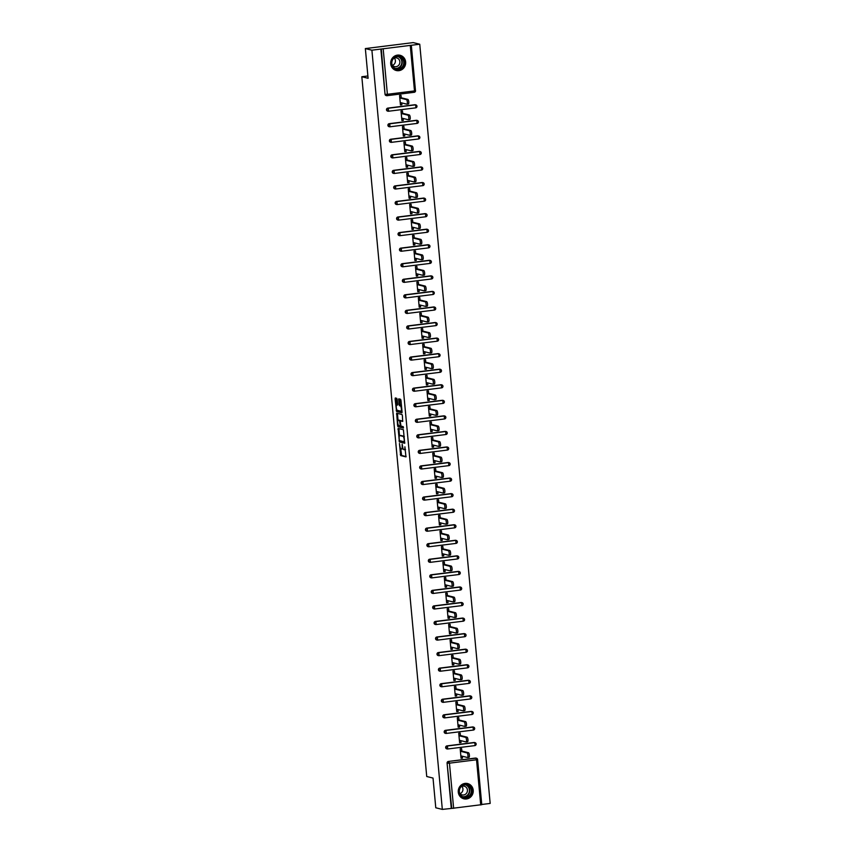<?xml version="1.0" encoding="UTF-8"?>
<svg xmlns="http://www.w3.org/2000/svg" width="852" height="852" viewBox="0 0 852 852"><rect width="100%" height="100%" fill="white"/><g stroke="black" fill="none" stroke-linecap="round" stroke-linejoin="round"><path stroke-width="1.28" d="M399.45 443.487L400.653 455.575L405.967 456.885L404.892 446.821A3.163 0.905 -97.1 0 1 404.338 449.728A3.163 0.905 -97.1 0 1 404.242 449.718L403.795 449.611A3.163 0.905 -97.1 0 1 402.57 446.246L402.155 444.158L402.155 446.139A3.163 0.905 -97.1 0 1 401.611 449.047A3.163 0.905 -97.1 0 1 401.505 449.047L401.068 448.929A3.163 0.905 -97.1 0 1 399.844 445.575L399.45 443.487M390.717 63.825A7.86 7.476 103.9 0 0 396.297 70.514A7.86 7.476 103.9 0 0 405.648 61.962A7.86 7.476 103.9 0 0 400.067 55.273A7.86 7.476 103.9 0 0 390.717 63.825M458.28 792.115A7.86 7.476 103.9 0 0 463.861 798.814A7.86 7.476 103.9 0 0 473.211 790.251A7.86 7.476 103.9 0 0 467.631 783.563A7.86 7.476 103.9 0 0 458.28 792.115M397.17 399.396L396.787 398.342L395.307 397.969L395.104 398.885L396.563 411.484L401.878 412.794L402.048 411.878L400.972 400.333L400.589 399.279L398.768 398.832L399.055 404.689L400.333 405.957A2.641 0.756 -97.1 0 1 401.345 408.63A2.641 0.756 -97.1 0 1 400.898 411.197A2.641 0.756 -97.1 0 1 400.813 411.197L397.341 410.334A2.641 0.756 -97.1 0 1 396.318 407.661A2.641 0.756 -97.1 0 1 396.766 405.094A2.641 0.756 -97.1 0 1 396.851 405.094L397.639 404.338L397.17 399.396M442.326 809.4L435.777 807.781L433.018 778.068L426.735 776.513L361.823 76.733L368.107 78.288L365.348 48.575L371.898 50.193L442.326 809.4L451.752 808.399L447.087 763.115L451.272 808.282M398.129 428.418L399.386 441.922L404.7 443.232L403.411 429.717L398.129 428.418M397.586 425.649L396.691 413.188L402.006 414.498L402.389 415.552L402.676 421.399L400.472 420.867L400.302 421.772L400.983 426.106L403.22 426.66L403.369 428.034L397.969 426.703L397.586 425.649L398.534 425.393M401.239 97.767L401.015 95.328L399.577 95.509L399.758 97.416L407.884 99.418A2.311 0.66 82.9 0 1 408.768 101.75A2.311 0.66 82.9 0 1 408.374 104.008A2.311 0.66 82.9 0 1 408.3 103.997L407.011 104.168M399.801 97.948L406.447 99.599A2.311 0.66 -97.1 0 1 407.331 101.931A2.311 0.66 -97.1 0 1 406.947 104.189A2.311 0.66 -97.1 0 1 406.873 104.178L400.227 102.538L400.429 104.445L401.888 104.807L401.718 102.911M402.687 113.327L402.453 110.888L401.015 111.069L401.196 112.965M401.697 118.098L401.867 119.994L403.337 120.356L403.156 118.46M404.125 128.886L403.901 126.437L402.463 126.618L402.645 128.524M403.134 133.657L403.315 135.553L404.775 135.915L404.604 134.02M405.573 144.435L405.339 141.996L403.901 142.177L404.082 144.073M404.583 149.206L404.753 151.102L406.223 151.464L406.042 149.569M405.371 157.726L405.531 159.633L413.646 161.635A2.311 0.66 82.9 0 1 414.541 163.967A2.311 0.66 82.9 0 1 414.147 166.225A2.311 0.66 82.9 0 1 414.072 166.225L412.783 166.385M406.021 164.766L406.202 166.662L407.661 167.024L407.49 165.128M406.809 173.286L406.968 175.182L415.094 177.195A2.311 0.66 82.9 0 1 415.978 179.527A2.311 0.66 82.9 0 1 415.595 181.785A2.311 0.66 82.9 0 1 415.52 181.774L414.232 181.934M407.022 175.725L413.657 177.365A2.311 0.66 -97.1 0 1 414.551 179.708A2.311 0.66 -97.1 0 1 414.157 181.966A2.311 0.66 -97.1 0 1 414.083 181.955L407.448 180.315L407.639 182.211L409.109 182.573L408.928 180.677M408.257 188.835L408.417 190.741L416.532 192.744A2.311 0.66 82.9 0 1 417.427 195.087A2.311 0.66 82.9 0 1 417.033 197.334A2.311 0.66 82.9 0 1 416.958 197.334L415.669 197.494M408.459 191.285L415.105 192.925A2.311 0.66 -97.1 0 1 415.989 195.257A2.311 0.66 -97.1 0 1 415.606 197.515A2.311 0.66 -97.1 0 1 415.531 197.515L408.885 195.864L409.088 197.77L410.547 198.133L410.376 196.237M409.695 204.395L409.855 206.301L417.981 208.303A2.311 0.66 82.9 0 1 418.864 210.636A2.311 0.66 82.9 0 1 418.481 212.893A2.311 0.66 82.9 0 1 418.407 212.883L417.118 213.053M409.908 206.834L416.543 208.484A2.311 0.66 -97.1 0 1 417.437 210.817A2.311 0.66 -97.1 0 1 417.043 213.075A2.311 0.66 -97.1 0 1 416.969 213.064L410.334 211.424L410.526 213.32L411.995 213.692L411.814 211.786M412.783 222.212L412.56 219.773L411.122 219.944L411.303 221.85L419.418 223.852A2.311 0.66 82.9 0 1 420.313 226.195A2.311 0.66 82.9 0 1 419.919 228.442A2.311 0.66 82.9 0 1 419.844 228.442L418.556 228.602M411.346 222.393L417.991 224.033A2.311 0.66 -97.1 0 1 418.875 226.376A2.311 0.66 -97.1 0 1 418.492 228.624A2.311 0.66 -97.1 0 1 418.417 228.624L411.772 226.983L411.974 228.879L413.433 229.241L413.263 227.346M414.221 237.772L413.997 235.322L412.56 235.503L412.741 237.41L420.867 239.412A2.311 0.66 82.9 0 1 421.751 241.744A2.311 0.66 82.9 0 1 421.367 244.002A2.311 0.66 82.9 0 1 421.293 244.002L420.004 244.162M412.794 237.942L419.429 239.593A2.311 0.66 -97.1 0 1 420.324 241.925A2.311 0.66 -97.1 0 1 419.93 244.183A2.311 0.66 -97.1 0 1 419.855 244.173L413.22 242.532L413.412 244.439L414.881 244.801L414.7 242.905M415.669 253.321L415.446 250.882L414.008 251.063L414.178 252.959L422.304 254.961A2.311 0.66 82.9 0 1 423.199 257.304A2.311 0.66 82.9 0 1 422.805 259.562A2.311 0.66 82.9 0 1 422.73 259.551L421.442 259.711M414.232 253.502L420.877 255.142A2.311 0.66 -97.1 0 1 421.761 257.485A2.311 0.66 -97.1 0 1 421.378 259.732A2.311 0.66 -97.1 0 1 421.303 259.732L414.658 258.092L414.86 259.988L416.319 260.35L416.149 258.454M417.107 268.881L416.884 266.431L415.446 266.612L415.627 268.518M416.127 273.652L416.298 275.547L417.768 275.91L417.587 274.014M418.556 284.43L418.332 281.991L416.894 282.172L417.065 284.067M417.565 289.201L417.746 291.096L419.205 291.459L419.035 289.563M419.993 299.989L419.77 297.54L418.332 297.721L418.513 299.627M419.014 304.76L419.184 306.656L420.654 307.018L420.473 305.123M419.802 313.28L419.951 315.187M420.451 320.309L420.632 322.205L422.091 322.567L421.921 320.671M421.239 328.829L421.399 330.736L429.525 332.738A2.311 0.66 82.9 0 1 430.409 335.081A2.311 0.66 82.9 0 1 430.026 337.328A2.311 0.66 82.9 0 1 429.951 337.328L428.662 337.488M421.452 331.279L428.087 332.919A2.311 0.66 -97.1 0 1 428.971 335.262A2.311 0.66 -97.1 0 1 428.588 337.509A2.311 0.66 -97.1 0 1 428.513 337.509L421.878 335.858L422.07 337.765L423.54 338.127L423.359 336.231M422.688 344.389L422.837 346.295L430.963 348.298A2.311 0.66 82.9 0 1 431.857 350.63A2.311 0.66 82.9 0 1 431.463 352.888A2.311 0.66 82.9 0 1 431.389 352.877L430.1 353.047M423.337 351.429L423.519 353.324L424.978 353.687L424.807 351.791M424.126 359.938L424.285 361.844L432.411 363.847A2.311 0.66 82.9 0 1 433.295 366.19A2.311 0.66 82.9 0 1 432.912 368.437A2.311 0.66 82.9 0 1 432.837 368.437L431.549 368.596M424.339 362.388L430.974 364.028A2.311 0.66 -97.1 0 1 431.857 366.371A2.311 0.66 -97.1 0 1 431.474 368.618A2.311 0.66 -97.1 0 1 431.4 368.618L424.765 366.978L424.956 368.873L426.426 369.235L426.245 367.34M427.214 377.766L426.99 375.317L425.553 375.498L425.723 377.404L433.849 379.406A2.311 0.66 82.9 0 1 434.744 381.739A2.311 0.66 82.9 0 1 434.35 383.996A2.311 0.66 82.9 0 1 434.275 383.996L432.986 384.156M425.776 377.937L432.422 379.587A2.311 0.66 -97.1 0 1 433.306 381.92A2.311 0.66 -97.1 0 1 432.922 384.177A2.311 0.66 -97.1 0 1 432.848 384.167L426.202 382.527L426.405 384.433L427.864 384.795L427.693 382.899M428.652 393.315L428.428 390.876L426.99 391.057L427.171 392.953L435.297 394.955A2.311 0.66 82.9 0 1 436.181 397.298A2.311 0.66 82.9 0 1 435.798 399.556A2.311 0.66 82.9 0 1 435.723 399.545L434.435 399.705M427.225 393.496L433.86 395.136A2.311 0.66 -97.1 0 1 434.744 397.479A2.311 0.66 -97.1 0 1 434.36 399.726A2.311 0.66 -97.1 0 1 434.286 399.726L427.651 398.086L427.842 399.982L429.312 400.344L429.131 398.448M430.1 408.875L429.877 406.425L428.439 406.606L428.609 408.513L436.735 410.515A2.311 0.66 82.9 0 1 437.63 412.858A2.311 0.66 82.9 0 1 437.236 415.105A2.311 0.66 82.9 0 1 437.161 415.105L435.873 415.265M428.662 409.056L435.308 410.696A2.311 0.66 -97.1 0 1 436.192 413.028A2.311 0.66 -97.1 0 1 435.798 415.286A2.311 0.66 -97.1 0 1 435.734 415.286L429.088 413.635L429.291 415.542L430.75 415.904L430.579 414.008M431.538 424.424L431.314 421.985L429.877 422.166L430.058 424.072M430.558 429.195L430.729 431.091L432.198 431.453L432.017 429.557M432.986 439.983L432.763 437.545L431.325 437.715L431.495 439.621M431.996 444.755L432.177 446.65L433.636 447.012L433.466 445.117M434.424 455.532L434.2 453.094L432.763 453.275L432.944 455.181M433.434 460.304L433.615 462.199L435.084 462.572L434.903 460.676M434.232 468.824L434.382 470.73M434.882 475.863L435.063 477.759L436.522 478.121L436.352 476.225M435.67 484.383L435.83 486.29L443.956 488.292A2.311 0.66 82.9 0 1 444.84 490.624A2.311 0.66 82.9 0 1 444.456 492.882A2.311 0.66 82.9 0 1 444.382 492.882L443.093 493.042M436.32 491.423L436.501 493.319L437.971 493.681L437.79 491.785M437.119 499.932L437.268 501.839L445.394 503.841A2.311 0.66 82.9 0 1 446.288 506.184A2.311 0.66 82.9 0 1 445.894 508.442A2.311 0.66 82.9 0 1 445.82 508.431L444.531 508.591M437.321 502.382L443.967 504.022A2.311 0.66 -97.1 0 1 444.85 506.365A2.311 0.66 -97.1 0 1 444.456 508.612A2.311 0.66 -97.1 0 1 444.382 508.612L437.747 506.972L437.939 508.868L439.408 509.23L439.238 507.334M438.556 515.492L438.716 517.398L446.842 519.4A2.311 0.66 82.9 0 1 447.726 521.733A2.311 0.66 82.9 0 1 447.343 523.991A2.311 0.66 82.9 0 1 447.268 523.991L445.979 524.15M438.769 517.941L445.404 519.582A2.311 0.66 -97.1 0 1 446.288 521.914A2.311 0.66 -97.1 0 1 445.905 524.172A2.311 0.66 -97.1 0 1 445.83 524.172L439.195 522.521L439.387 524.427L440.857 524.789L440.676 522.894M441.645 533.309L441.421 530.871L439.983 531.052L440.154 532.947L448.28 534.96A2.311 0.66 82.9 0 1 449.174 537.293A2.311 0.66 82.9 0 1 448.78 539.55A2.311 0.66 82.9 0 1 448.706 539.54L447.417 539.699M440.207 533.49L446.853 535.131A2.311 0.66 -97.1 0 1 447.737 537.474A2.311 0.66 -97.1 0 1 447.343 539.731A2.311 0.66 -97.1 0 1 447.268 539.721L440.633 538.081L440.825 539.976L442.294 540.338L442.124 538.443M443.083 548.869L442.859 546.42L441.421 546.601L441.602 548.507L449.728 550.509A2.311 0.66 82.9 0 1 450.612 552.852A2.311 0.66 82.9 0 1 450.229 555.099A2.311 0.66 82.9 0 1 450.154 555.099L448.866 555.259M441.655 549.05L448.29 550.69A2.311 0.66 -97.1 0 1 449.174 553.023A2.311 0.66 -97.1 0 1 448.791 555.28A2.311 0.66 -97.1 0 1 448.716 555.28L442.082 553.63L442.273 555.536L443.743 555.898L443.562 554.002M444.531 564.418L444.307 561.979L442.87 562.16L443.04 564.067L451.166 566.069A2.311 0.66 82.9 0 1 452.061 568.401A2.311 0.66 82.9 0 1 451.666 570.659A2.311 0.66 82.9 0 1 451.592 570.648L450.303 570.819M443.093 564.599L449.728 566.25A2.311 0.66 -97.1 0 1 450.623 568.582A2.311 0.66 -97.1 0 1 450.229 570.84A2.311 0.66 -97.1 0 1 450.154 570.829L443.519 569.189L443.711 571.085L445.181 571.447L445.01 569.551M445.969 579.978L445.745 577.539L444.307 577.709L444.488 579.616M444.542 580.159L451.177 581.799A2.311 0.66 -97.1 0 1 452.061 584.142A2.311 0.66 -97.1 0 1 451.677 586.389A2.311 0.66 -97.1 0 1 451.603 586.389L444.957 584.738L445.159 586.645L446.629 587.007L446.448 585.111M447.417 595.537L447.193 593.088L445.756 593.269L445.926 595.175M446.427 600.309L446.597 602.204L448.067 602.566L447.896 600.671M448.855 611.086L448.631 608.647L447.193 608.829L447.375 610.724M447.864 615.858L448.045 617.753L449.515 618.115L449.334 616.22M448.663 624.378L448.812 626.284M449.313 631.417L449.483 633.313L450.953 633.675L450.783 631.779M450.101 639.927L450.261 641.833L458.387 643.846A2.311 0.66 82.9 0 1 459.271 646.178A2.311 0.66 82.9 0 1 458.887 648.436A2.311 0.66 82.9 0 1 458.813 648.425L457.524 648.585M450.751 646.966L450.932 648.862L452.401 649.224L452.22 647.328M451.549 655.486L451.698 657.393L459.824 659.395A2.311 0.66 82.9 0 1 460.719 661.738A2.311 0.66 82.9 0 1 460.325 663.985A2.311 0.66 82.9 0 1 460.25 663.985L458.962 664.145M451.752 657.936L458.387 659.576A2.311 0.66 -97.1 0 1 459.281 661.908A2.311 0.66 -97.1 0 1 458.887 664.166A2.311 0.66 -97.1 0 1 458.813 664.166L452.178 662.515L452.369 664.422L453.839 664.784L453.669 662.888M452.987 671.046L453.147 672.952M453.189 673.485L459.835 675.125A2.311 0.66 -97.1 0 1 460.719 677.468A2.311 0.66 -97.1 0 1 460.336 679.726A2.311 0.66 -97.1 0 1 460.261 679.715L453.615 678.075L453.818 679.971L455.287 680.333L455.106 678.437M456.076 688.863L455.841 686.424L454.414 686.595L454.585 688.501L462.711 690.503A2.311 0.66 82.9 0 1 463.605 692.846A2.311 0.66 82.9 0 1 463.211 695.094A2.311 0.66 82.9 0 1 463.137 695.094L461.848 695.253M454.638 689.044L461.273 690.684A2.311 0.66 -97.1 0 1 462.167 693.027A2.311 0.66 -97.1 0 1 461.773 695.275A2.311 0.66 -97.1 0 1 461.699 695.275L455.064 693.624L455.256 695.53L456.725 695.892L456.544 693.997M457.513 704.423L457.29 701.973L455.852 702.154L456.033 704.061L464.159 706.063A2.311 0.66 82.9 0 1 465.043 708.395A2.311 0.66 82.9 0 1 464.659 710.653A2.311 0.66 82.9 0 1 464.585 710.643L463.286 710.813M456.076 704.593L462.721 706.244A2.311 0.66 -97.1 0 1 463.605 708.576A2.311 0.66 -97.1 0 1 463.222 710.834A2.311 0.66 -97.1 0 1 463.147 710.824L456.502 709.183L456.704 711.09L458.174 711.452L457.993 709.556M458.962 719.972L458.727 717.533L457.3 717.714L457.471 719.61L465.597 721.612A2.311 0.66 82.9 0 1 466.491 723.955A2.311 0.66 82.9 0 1 466.097 726.202A2.311 0.66 82.9 0 1 466.023 726.202L464.734 726.362M457.524 720.153L464.159 721.793A2.311 0.66 -97.1 0 1 465.054 724.136A2.311 0.66 -97.1 0 1 464.659 726.383A2.311 0.66 -97.1 0 1 464.585 726.383L457.95 724.743L458.142 726.639L459.611 727.001L459.43 725.105M460.399 735.532L460.176 733.082L458.738 733.263L458.919 735.169M458.962 735.702L465.607 737.353A2.311 0.66 -97.1 0 1 466.491 739.685A2.311 0.66 -97.1 0 1 466.108 741.943A2.311 0.66 -97.1 0 1 466.033 741.932L459.388 740.292L459.59 742.198L461.049 742.561L460.879 740.665M367.883 75.977L361.823 76.733M481.71 804.661L451.752 808.399M461.848 751.081L461.614 748.642L460.187 748.823L460.357 750.718M460.857 755.852L461.028 757.747L462.498 758.11L461.06 758.291L460.187 748.823M481.753 804.48L490.177 803.425L419.748 44.219L413.199 42.6L365.348 48.575M371.898 50.193L419.748 44.219M462.498 758.11L462.317 756.214M383.208 49.128L387.394 94.295L385.509 94.37A1.512 1.438 103.9 0 0 386.584 95.658L386.105 95.531A1.512 1.438 -76.1 0 1 385.029 94.252L381.323 49.192M380.844 49.075L385.029 94.252M447.087 763.115A1.512 1.438 -76.1 0 1 448.376 761.443L475.469 758.056A1.512 1.438 -76.1 0 1 475.97 758.088L476.449 758.205A1.512 1.438 103.9 0 0 475.948 758.173L475.469 758.056M387.777 108.129L388.256 108.247A1.512 1.438 -76.1 0 0 386.957 109.919A1.512 1.438 103.9 0 0 388.033 111.207L387.553 111.09A1.512 1.438 -76.1 0 1 387.777 108.129L414.86 104.743A1.512 1.438 -76.1 0 1 415.361 104.775L415.84 104.892A1.512 1.438 103.9 0 0 415.339 104.86L414.86 104.743M389.215 123.678L389.694 123.806A1.512 1.438 -76.1 0 0 388.395 125.478A1.512 1.438 103.9 0 0 389.47 126.767L388.991 126.65A1.512 1.438 -76.1 0 1 389.215 123.678L416.298 120.302A1.512 1.438 -76.1 0 1 416.809 120.334L417.278 120.451A1.512 1.438 103.9 0 0 416.777 120.42L416.298 120.302M390.663 139.238L391.143 139.355A1.512 1.438 -76.1 0 0 389.843 141.027A1.512 1.438 103.9 0 0 390.919 142.316L390.44 142.199A1.512 1.438 -76.1 0 1 390.663 139.238L417.746 135.851A1.512 1.438 -76.1 0 1 418.247 135.883L418.726 136A1.512 1.438 103.9 0 0 418.225 135.979L417.746 135.851M392.101 154.798L392.58 154.915A1.512 1.438 -76.1 0 0 391.281 156.587A1.512 1.438 103.9 0 0 392.357 157.876L391.877 157.758A1.512 1.438 -76.1 0 1 392.101 154.798L419.184 151.411A1.512 1.438 -76.1 0 1 419.695 151.443L420.164 151.56A1.512 1.438 103.9 0 0 419.663 151.528L419.184 151.411M393.549 170.347L394.029 170.464A1.512 1.438 -76.1 0 0 392.729 172.147A1.512 1.438 103.9 0 0 393.805 173.425L393.326 173.307A1.512 1.438 -76.1 0 1 393.549 170.347L420.632 166.971A1.512 1.438 -76.1 0 1 421.133 166.992L421.612 167.109A1.512 1.438 103.9 0 0 421.112 167.088L420.632 166.971M394.987 185.906L395.466 186.024A1.512 1.438 -76.1 0 0 394.167 187.696A1.512 1.438 103.9 0 0 395.243 188.984L394.764 188.867A1.512 1.438 -76.1 0 1 394.987 185.906L422.07 182.52A1.512 1.438 -76.1 0 1 422.581 182.552L423.05 182.669A1.512 1.438 103.9 0 0 422.549 182.637L422.07 182.52M396.436 201.455L396.915 201.573A1.512 1.438 -76.1 0 0 395.616 203.255A1.512 1.438 103.9 0 0 396.691 204.533L396.212 204.416A1.512 1.438 -76.1 0 1 396.436 201.455L423.519 198.079A1.512 1.438 -76.1 0 1 424.019 198.101L424.498 198.228A1.512 1.438 103.9 0 0 423.998 198.196L423.519 198.079M397.873 217.015L398.353 217.132A1.512 1.438 -76.1 0 0 397.053 218.804A1.512 1.438 103.9 0 0 398.129 220.093L397.65 219.976A1.512 1.438 -76.1 0 1 397.873 217.015L424.956 213.628A1.512 1.438 -76.1 0 1 425.467 213.66L425.936 213.777A1.512 1.438 103.9 0 0 425.436 213.745L424.956 213.628M399.322 232.564L399.801 232.681A1.512 1.438 -76.1 0 0 398.502 234.364A1.512 1.438 103.9 0 0 399.577 235.653L399.098 235.525A1.512 1.438 -76.1 0 1 399.322 232.564L426.405 229.188A1.512 1.438 -76.1 0 1 426.905 229.22L427.385 229.337A1.512 1.438 103.9 0 0 426.884 229.305L426.405 229.188M400.76 248.124L401.239 248.241A1.512 1.438 -76.1 0 0 399.939 249.913A1.512 1.438 103.9 0 0 401.015 251.202L400.536 251.084A1.512 1.438 -76.1 0 1 400.76 248.124L427.842 244.737A1.512 1.438 -76.1 0 1 428.343 244.769L428.822 244.886A1.512 1.438 103.9 0 0 428.322 244.865L427.842 244.737M402.208 263.683L402.687 263.8A1.512 1.438 -76.1 0 0 401.388 265.473A1.512 1.438 103.9 0 0 402.463 266.761L401.984 266.644A1.512 1.438 -76.1 0 1 402.208 263.683L429.291 260.297A1.512 1.438 -76.1 0 1 429.791 260.329L430.271 260.446A1.512 1.438 103.9 0 0 429.77 260.414L429.291 260.297M403.646 279.232L404.125 279.349A1.512 1.438 -76.1 0 0 402.826 281.022A1.512 1.438 103.9 0 0 403.901 282.31L403.422 282.193A1.512 1.438 -76.1 0 1 403.646 279.232L430.729 275.856A1.512 1.438 -76.1 0 1 431.229 275.878L431.708 275.995A1.512 1.438 103.9 0 0 431.208 275.973L430.729 275.856M405.094 294.792L405.573 294.909A1.512 1.438 -76.1 0 0 404.274 296.581A1.512 1.438 103.9 0 0 405.35 297.87L404.87 297.753A1.512 1.438 -76.1 0 1 405.094 294.792L432.177 291.405A1.512 1.438 -76.1 0 1 432.678 291.437L433.157 291.554A1.512 1.438 103.9 0 0 432.656 291.522L432.177 291.405M406.532 310.341L407.011 310.458A1.512 1.438 -76.1 0 0 405.712 312.141A1.512 1.438 103.9 0 0 406.787 313.419L406.308 313.302A1.512 1.438 -76.1 0 1 406.532 310.341L433.615 306.965A1.512 1.438 -76.1 0 1 434.115 306.986L434.595 307.114A1.512 1.438 103.9 0 0 434.094 307.082L433.615 306.965M407.98 325.901L408.459 326.018A1.512 1.438 -76.1 0 0 407.16 327.69A1.512 1.438 103.9 0 0 408.236 328.978L407.757 328.861A1.512 1.438 -76.1 0 1 407.98 325.901L435.063 322.514A1.512 1.438 -76.1 0 1 435.564 322.546L436.043 322.663A1.512 1.438 103.9 0 0 435.542 322.631L435.063 322.514M409.418 341.45L409.897 341.567A1.512 1.438 -76.1 0 0 408.598 343.25A1.512 1.438 103.9 0 0 409.674 344.538L409.194 344.41A1.512 1.438 -76.1 0 1 409.418 341.45L436.501 338.074A1.512 1.438 -76.1 0 1 437.001 338.106L437.481 338.223A1.512 1.438 103.9 0 0 436.98 338.191L436.501 338.074M410.866 357.009L411.346 357.126A1.512 1.438 -76.1 0 0 410.046 358.798A1.512 1.438 103.9 0 0 411.122 360.087L410.643 359.97A1.512 1.438 -76.1 0 1 410.866 357.009L437.949 353.623A1.512 1.438 -76.1 0 1 438.45 353.655L438.929 353.772A1.512 1.438 103.9 0 0 438.429 353.74L437.949 353.623M412.304 372.558L412.783 372.686A1.512 1.438 -76.1 0 0 411.484 374.358A1.512 1.438 103.9 0 0 412.56 375.647L412.08 375.53A1.512 1.438 -76.1 0 1 412.304 372.558L439.387 369.182A1.512 1.438 -76.1 0 1 439.888 369.214L440.367 369.331A1.512 1.438 103.9 0 0 439.866 369.299L439.387 369.182M413.752 388.118L414.232 388.235A1.512 1.438 -76.1 0 0 412.932 389.907A1.512 1.438 103.9 0 0 414.008 391.196L413.529 391.079A1.512 1.438 -76.1 0 1 413.752 388.118L440.835 384.731A1.512 1.438 -76.1 0 1 441.336 384.763L441.815 384.88A1.512 1.438 103.9 0 0 441.315 384.859L440.835 384.731M415.19 403.678L415.669 403.795A1.512 1.438 -76.1 0 0 414.37 405.467A1.512 1.438 103.9 0 0 415.446 406.755L414.967 406.638A1.512 1.438 -76.1 0 1 415.19 403.678L442.273 400.291A1.512 1.438 -76.1 0 1 442.774 400.323L443.253 400.44A1.512 1.438 103.9 0 0 442.752 400.408L442.273 400.291M416.639 419.227L417.118 419.344A1.512 1.438 -76.1 0 0 415.819 421.026A1.512 1.438 103.9 0 0 416.894 422.304L416.415 422.187A1.512 1.438 -76.1 0 1 416.639 419.227L443.722 415.851A1.512 1.438 -76.1 0 1 444.222 415.872L444.701 415.989A1.512 1.438 103.9 0 0 444.201 415.968L443.722 415.851M418.076 434.786L418.556 434.903A1.512 1.438 -76.1 0 0 417.256 436.575A1.512 1.438 103.9 0 0 418.332 437.864L417.853 437.747A1.512 1.438 -76.1 0 1 418.076 434.786L445.159 431.4A1.512 1.438 -76.1 0 1 445.66 431.432L446.139 431.549A1.512 1.438 103.9 0 0 445.639 431.517L445.159 431.4M419.525 450.335L420.004 450.452A1.512 1.438 -76.1 0 0 418.705 452.135A1.512 1.438 103.9 0 0 419.77 453.424L419.301 453.296A1.512 1.438 -76.1 0 1 419.525 450.335L446.608 446.959A1.512 1.438 -76.1 0 1 447.108 446.98L447.588 447.108A1.512 1.438 103.9 0 0 447.087 447.076L446.608 446.959M420.963 465.895L421.442 466.012A1.512 1.438 -76.1 0 0 420.142 467.684A1.512 1.438 103.9 0 0 421.218 468.973L420.739 468.856A1.512 1.438 -76.1 0 1 420.963 465.895L448.045 462.508A1.512 1.438 -76.1 0 1 448.546 462.54L449.025 462.657A1.512 1.438 103.9 0 0 448.525 462.625L448.045 462.508M422.411 481.444L422.89 481.572A1.512 1.438 -76.1 0 0 421.591 483.244A1.512 1.438 103.9 0 0 422.656 484.532L422.187 484.415A1.512 1.438 -76.1 0 1 422.411 481.444L449.494 478.068A1.512 1.438 -76.1 0 1 449.994 478.1L450.474 478.217A1.512 1.438 103.9 0 0 449.973 478.185L449.494 478.068M423.849 497.004L424.328 497.121A1.512 1.438 -76.1 0 0 423.029 498.793A1.512 1.438 103.9 0 0 424.104 500.081L423.625 499.964A1.512 1.438 -76.1 0 1 423.849 497.004L450.932 493.617A1.512 1.438 -76.1 0 1 451.432 493.649L451.911 493.766A1.512 1.438 103.9 0 0 451.411 493.745L450.932 493.617M425.297 512.563L425.766 512.68A1.512 1.438 -76.1 0 0 424.477 514.352A1.512 1.438 103.9 0 0 425.542 515.641L425.073 515.524A1.512 1.438 -76.1 0 1 425.297 512.563L452.38 509.176A1.512 1.438 -76.1 0 1 452.881 509.208L453.36 509.326A1.512 1.438 103.9 0 0 452.859 509.294L452.38 509.176M426.735 528.112L427.214 528.229A1.512 1.438 -76.1 0 0 425.915 529.901A1.512 1.438 103.9 0 0 426.99 531.19L426.511 531.073A1.512 1.438 -76.1 0 1 426.735 528.112L453.818 524.736A1.512 1.438 -76.1 0 1 454.318 524.757L454.798 524.875A1.512 1.438 103.9 0 0 454.297 524.853L453.818 524.736M428.183 543.672L428.652 543.789A1.512 1.438 -76.1 0 0 427.363 545.461A1.512 1.438 103.9 0 0 428.428 546.75L427.96 546.633A1.512 1.438 -76.1 0 1 428.183 543.672L455.266 540.285A1.512 1.438 -76.1 0 1 455.767 540.317L456.246 540.434A1.512 1.438 103.9 0 0 455.745 540.402L455.266 540.285M429.621 559.221L430.1 559.338A1.512 1.438 -76.1 0 0 428.801 561.021A1.512 1.438 103.9 0 0 429.877 562.299L429.397 562.182A1.512 1.438 -76.1 0 1 429.621 559.221L456.704 555.845A1.512 1.438 -76.1 0 1 457.204 555.866L457.684 555.994A1.512 1.438 103.9 0 0 457.183 555.962L456.704 555.845M431.069 574.781L431.538 574.898A1.512 1.438 -76.1 0 0 430.249 576.57A1.512 1.438 103.9 0 0 431.314 577.858L430.835 577.741A1.512 1.438 -76.1 0 1 431.069 574.781L458.152 571.394A1.512 1.438 -76.1 0 1 458.653 571.426L459.132 571.543A1.512 1.438 103.9 0 0 458.632 571.511L458.152 571.394M432.507 590.329L432.986 590.447A1.512 1.438 -76.1 0 0 431.687 592.129A1.512 1.438 103.9 0 0 432.763 593.418L432.283 593.29A1.512 1.438 -76.1 0 1 432.507 590.329L459.59 586.953A1.512 1.438 -76.1 0 1 460.091 586.985L460.57 587.103A1.512 1.438 103.9 0 0 460.069 587.071L459.59 586.953M433.956 605.889L434.424 606.006A1.512 1.438 -76.1 0 0 433.135 607.678A1.512 1.438 103.9 0 0 434.2 608.967L433.721 608.85A1.512 1.438 -76.1 0 1 433.956 605.889L461.038 602.502A1.512 1.438 -76.1 0 1 461.539 602.534L462.018 602.652A1.512 1.438 103.9 0 0 461.518 602.62L461.038 602.502M435.393 621.438L435.873 621.566A1.512 1.438 -76.1 0 0 434.573 623.238A1.512 1.438 103.9 0 0 435.649 624.527L435.17 624.409A1.512 1.438 -76.1 0 1 435.393 621.438L462.476 618.062A1.512 1.438 -76.1 0 1 462.977 618.094L463.456 618.211A1.512 1.438 103.9 0 0 462.955 618.179L462.476 618.062M436.842 636.998L437.31 637.115A1.512 1.438 -76.1 0 0 436.022 638.787A1.512 1.438 103.9 0 0 437.087 640.076L436.607 639.958A1.512 1.438 -76.1 0 1 436.842 636.998L463.925 633.622A1.512 1.438 -76.1 0 1 464.425 633.643L464.904 633.76A1.512 1.438 103.9 0 0 464.404 633.739L463.925 633.622M438.279 652.557L438.759 652.675A1.512 1.438 -76.1 0 0 437.459 654.347A1.512 1.438 103.9 0 0 438.535 655.635L438.056 655.518A1.512 1.438 -76.1 0 1 438.279 652.557L465.362 649.171A1.512 1.438 -76.1 0 1 465.863 649.203L466.342 649.32A1.512 1.438 103.9 0 0 465.842 649.288L465.362 649.171M439.717 668.106L440.196 668.224A1.512 1.438 -76.1 0 0 438.908 669.906A1.512 1.438 103.9 0 0 439.973 671.184L439.494 671.067A1.512 1.438 -76.1 0 1 439.717 668.106L466.811 664.73A1.512 1.438 -76.1 0 1 467.311 664.752L467.791 664.879A1.512 1.438 103.9 0 0 467.29 664.848L466.811 664.73M441.166 683.666L441.645 683.783A1.512 1.438 -76.1 0 0 440.346 685.455A1.512 1.438 103.9 0 0 441.421 686.744L440.942 686.627A1.512 1.438 -76.1 0 1 441.166 683.666L468.249 680.279A1.512 1.438 -76.1 0 1 468.749 680.311L469.228 680.428A1.512 1.438 103.9 0 0 468.728 680.397L468.249 680.279M442.603 699.215L443.083 699.332A1.512 1.438 -76.1 0 0 441.794 701.015A1.512 1.438 103.9 0 0 442.859 702.304L442.38 702.176A1.512 1.438 -76.1 0 1 442.603 699.215L469.697 695.839A1.512 1.438 -76.1 0 1 470.197 695.871L470.677 695.988A1.512 1.438 103.9 0 0 470.176 695.956L469.697 695.839M444.052 714.775L444.531 714.892A1.512 1.438 -76.1 0 0 443.232 716.564A1.512 1.438 103.9 0 0 444.307 717.853L443.828 717.735A1.512 1.438 -76.1 0 1 444.052 714.775L471.135 711.388A1.512 1.438 -76.1 0 1 471.635 711.42L472.114 711.537A1.512 1.438 103.9 0 0 471.614 711.505L471.135 711.388M445.489 730.324L445.969 730.452A1.512 1.438 -76.1 0 0 444.68 732.124A1.512 1.438 103.9 0 0 445.745 733.412L445.266 733.295A1.512 1.438 -76.1 0 1 445.489 730.324L472.583 726.948A1.512 1.438 -76.1 0 1 473.084 726.98L473.563 727.097A1.512 1.438 103.9 0 0 473.062 727.065L472.583 726.948M446.938 745.883L447.417 746.001A1.512 1.438 -76.1 0 0 446.118 747.673A1.512 1.438 103.9 0 0 447.193 748.961L446.714 748.844A1.512 1.438 -76.1 0 1 446.938 745.883L474.021 742.497A1.512 1.438 -76.1 0 1 474.521 742.529L475.001 742.646A1.512 1.438 103.9 0 0 474.5 742.624L474.021 742.497M461.049 742.561L459.622 742.742L458.738 733.263M459.611 727.001L458.174 727.182L457.3 717.714M458.174 711.452L456.736 711.622L455.852 702.154M456.725 695.892L455.287 696.073L454.414 686.595M454.627 673.304L454.404 670.865L452.966 671.046L453.85 680.514L455.287 680.333M453.189 657.755L452.966 655.305L451.528 655.486L452.401 664.965L453.839 664.784M451.741 642.195L451.517 639.756L450.08 639.937L450.964 649.405L452.401 649.224M450.303 626.646L450.08 624.197L448.642 624.378L449.515 633.856L450.953 633.675M449.515 618.115L448.077 618.296L447.193 608.829M448.067 602.566L446.629 602.737L445.756 593.269M446.629 587.007L445.191 587.188L444.307 577.709M445.181 571.447L443.743 571.628L442.87 562.16M443.743 555.898L442.305 556.079L441.421 546.601M442.294 540.338L440.857 540.519L439.983 531.052M440.196 517.76L439.973 515.311L438.535 515.492L439.419 524.97L440.857 524.789M438.759 502.201L438.535 499.762L437.097 499.943L437.971 509.411L439.408 509.23M437.31 486.652L437.087 484.202L435.649 484.383L436.533 493.851L437.971 493.681M435.873 471.092L435.649 468.653L434.211 468.824L435.084 478.302L436.522 478.121M435.084 462.572L433.647 462.742L432.763 453.275M433.636 447.012L432.198 447.193L431.325 437.715M432.198 431.453L430.761 431.634L429.877 422.166M430.75 415.904L429.312 416.085L428.439 406.606M429.312 400.344L427.874 400.525L426.99 391.057M427.864 384.795L426.426 384.976L425.553 375.498M425.766 362.207L425.542 359.768L424.104 359.949L424.988 369.417L426.426 369.235M424.328 346.657L424.104 344.208L422.667 344.389L423.54 353.857L424.978 353.687M422.88 331.098L422.656 328.659L421.218 328.829L422.102 338.308L423.54 338.127M421.442 315.538L421.218 313.099L419.78 313.28L420.654 322.748L422.091 322.567M420.654 307.018L419.216 307.199L418.332 297.721M419.205 291.459L417.768 291.64L416.894 282.172M417.768 275.91L416.33 276.091L415.446 266.612M416.319 260.35L414.881 260.531L414.008 251.063M414.881 244.801L413.444 244.971L412.56 235.503M413.433 229.241L411.995 229.422L411.122 219.944M411.346 206.653L411.111 204.214L409.674 204.395L410.558 213.863L411.995 213.692M409.897 191.104L409.674 188.654L408.236 188.835L409.109 198.314L410.547 198.133M408.459 175.544L408.225 173.105L406.787 173.286L407.671 182.754L409.109 182.573M407.011 159.995L406.787 157.545L405.35 157.726L406.223 167.205L407.661 167.024M406.223 151.464L404.785 151.645L403.901 142.177M404.775 135.915L403.337 136.096L402.463 126.618M403.337 120.356L401.899 120.537L401.015 111.069M401.888 104.807L400.451 104.977L399.577 95.509M401.707 449.015L402.463 448.919A3.163 0.905 -97.1 0 0 402.57 448.929A3.163 0.905 -97.1 0 0 402.996 448.365M404.434 449.696L405.201 449.6A3.163 0.905 -97.1 0 0 405.296 449.611A3.163 0.905 -97.1 0 0 405.531 449.451M400.685 448.61L401.611 455.458L406.127 456.576M399.95 440.718L400.344 441.805L404.86 442.923M398.896 428.599L399.492 435.723M399.311 439.898L399.577 440.633L404.242 441.783L404.231 439.728A3.163 0.905 -97.1 0 0 402.996 436.362L399.833 435.574A3.163 0.905 -97.1 0 0 399.726 435.564A3.163 0.905 -97.1 0 0 399.183 438.471L399.311 439.898M404.338 436.565A3.163 0.905 -97.1 0 0 403.954 436.235L402.996 436.362M400.589 435.478A3.163 0.905 -97.1 0 1 400.685 435.447A3.163 0.905 -97.1 0 1 400.791 435.457L403.954 436.235M398.065 420.366L397.479 413.976L396.521 414.104M397.479 413.38L397.479 413.976M402.836 421.09L401.398 420.76M403.497 427.715L397.969 426.703M398.278 420.324A2.641 0.756 -97.1 0 0 398.193 420.313A2.641 0.756 -97.1 0 0 397.746 422.89A2.641 0.756 -97.1 0 0 398.768 425.553L400.025 425.862L400.195 424.956L399.503 420.622L398.278 420.324L399.237 420.206A2.641 0.756 -97.1 0 0 399.151 420.196A2.641 0.756 -97.1 0 0 399.066 420.217M400.696 420.845L399.503 420.622M399.237 420.206L400.461 420.505M398.544 425.531L398.928 426.586M400.983 411.175L401.771 411.079A2.641 0.756 -97.1 0 0 401.856 411.079A2.641 0.756 -97.1 0 0 401.974 411.037M401.505 405.978A2.641 0.756 -97.1 0 0 401.292 405.84L400.333 405.957M399.567 399.024L400.014 404.572L401.292 405.84M397.128 410.195L397.522 411.356L402.037 412.485M396.073 398.161L396.659 405.137M460.836 755.852L467.471 757.492A2.311 0.66 -97.1 0 0 467.546 757.492A2.311 0.66 -97.1 0 0 467.94 755.245A2.311 0.66 -97.1 0 0 467.045 752.902L468.483 752.721A2.311 0.66 82.9 0 1 469.377 755.064A2.311 0.66 82.9 0 1 468.983 757.322A2.311 0.66 82.9 0 1 468.909 757.311L467.62 757.471M468.483 752.721L460.378 750.718M467.045 752.902L460.41 751.262M465.607 737.353L467.045 737.172A2.311 0.66 82.9 0 1 467.929 739.504A2.311 0.66 82.9 0 1 467.546 741.762A2.311 0.66 82.9 0 1 467.471 741.762L466.172 741.922M467.045 737.172L458.94 735.169M459.835 675.125L461.273 674.954A2.311 0.66 82.9 0 1 462.157 677.287A2.311 0.66 82.9 0 1 461.773 679.545A2.311 0.66 82.9 0 1 461.699 679.534L460.41 679.694M461.273 674.954L453.168 672.942M468.195 784.894A6.795 6.475 -76.1 0 1 471.412 793.798A6.795 6.475 -76.1 0 1 462.817 797.355A6.795 6.475 -76.1 0 1 459.601 788.462A6.795 6.475 -76.1 0 1 468.195 784.894M462.87 796.865A6.294 5.996 103.9 0 0 471.018 793.052A6.294 5.996 103.9 0 0 466.864 784.98A6.294 5.996 103.9 0 0 462.87 796.865M461.827 786.343A4.484 4.271 -76.1 0 1 460.027 793.649M461.252 786.598A4.484 4.271 -76.1 0 1 467.205 791.945A4.484 4.271 -76.1 0 1 459.633 793.148M462.37 798.26A7.806 7.434 103.9 0 0 472.53 793.563A7.806 7.434 103.9 0 0 466.065 783.35M400.632 56.605A6.795 6.475 -76.1 0 1 403.848 65.498A6.795 6.475 -76.1 0 1 395.253 69.065A6.795 6.475 -76.1 0 1 392.037 60.172A6.795 6.475 -76.1 0 1 400.632 56.605M395.307 68.565A6.294 5.996 103.9 0 0 403.454 64.763A6.294 5.996 103.9 0 0 399.311 56.69A6.294 5.996 103.9 0 0 395.307 68.565M394.274 58.042A4.484 4.271 -76.1 0 1 392.463 65.359M393.688 58.309A4.484 4.271 -76.1 0 1 399.641 63.655A4.484 4.271 -76.1 0 1 392.069 64.858M394.817 69.971A7.806 7.434 103.9 0 0 404.966 65.263A7.806 7.434 103.9 0 0 398.502 55.06M450.729 646.966L457.375 648.606A2.311 0.66 -97.1 0 0 457.449 648.606A2.311 0.66 -97.1 0 0 457.833 646.359A2.311 0.66 -97.1 0 0 456.949 644.016L450.314 642.376M449.292 631.407L455.926 633.047A2.311 0.66 -97.1 0 0 456.001 633.057A2.311 0.66 -97.1 0 0 456.395 630.799A2.311 0.66 -97.1 0 0 455.5 628.467L456.938 628.286A2.311 0.66 82.9 0 1 457.833 630.618A2.311 0.66 82.9 0 1 457.439 632.876A2.311 0.66 82.9 0 1 457.364 632.876L456.076 633.036M456.938 628.286L448.834 626.284M455.5 628.467L448.866 626.827M447.843 615.858L454.489 617.498A2.311 0.66 -97.1 0 0 454.563 617.498A2.311 0.66 -97.1 0 0 454.947 615.25A2.311 0.66 -97.1 0 0 454.063 612.907L455.5 612.726A2.311 0.66 82.9 0 1 456.384 615.069A2.311 0.66 82.9 0 1 456.001 617.327A2.311 0.66 82.9 0 1 455.926 617.317L454.638 617.476M455.5 612.726L447.396 610.724M454.063 612.907L447.428 611.267M446.405 600.298L453.04 601.938A2.311 0.66 -97.1 0 0 453.115 601.949A2.311 0.66 -97.1 0 0 453.509 599.691A2.311 0.66 -97.1 0 0 452.614 597.358L454.052 597.177A2.311 0.66 82.9 0 1 454.947 599.51A2.311 0.66 82.9 0 1 454.553 601.768A2.311 0.66 82.9 0 1 454.478 601.768L453.189 601.927M454.052 597.177L445.947 595.165M452.614 597.358L445.979 595.708M451.177 581.799L452.614 581.618A2.311 0.66 82.9 0 1 453.498 583.961A2.311 0.66 82.9 0 1 453.115 586.208A2.311 0.66 82.9 0 1 453.04 586.208L451.752 586.368M452.614 581.618L444.51 579.616M436.309 491.412L442.944 493.052A2.311 0.66 -97.1 0 0 443.019 493.063A2.311 0.66 -97.1 0 0 443.402 490.805A2.311 0.66 -97.1 0 0 442.518 488.473L435.883 486.822M434.861 475.863L441.496 477.503A2.311 0.66 -97.1 0 0 441.57 477.503A2.311 0.66 -97.1 0 0 441.964 475.256A2.311 0.66 -97.1 0 0 441.08 472.913L442.507 472.732A2.311 0.66 82.9 0 1 443.402 475.075A2.311 0.66 82.9 0 1 443.008 477.322A2.311 0.66 82.9 0 1 442.933 477.322L441.645 477.482M442.507 472.732L434.403 470.73M441.08 472.913L434.435 471.273M433.423 460.304L440.058 461.944A2.311 0.66 -97.1 0 0 440.133 461.954A2.311 0.66 -97.1 0 0 440.516 459.697A2.311 0.66 -97.1 0 0 439.632 457.364L441.07 457.183A2.311 0.66 82.9 0 1 441.954 459.516A2.311 0.66 82.9 0 1 441.57 461.773A2.311 0.66 82.9 0 1 441.496 461.763L440.207 461.933M441.07 457.183L432.965 455.17M439.632 457.364L432.997 455.713M431.975 444.744L438.62 446.395A2.311 0.66 -97.1 0 0 438.684 446.395A2.311 0.66 -97.1 0 0 439.078 444.137A2.311 0.66 -97.1 0 0 438.194 441.805L439.621 441.624A2.311 0.66 82.9 0 1 440.516 443.967A2.311 0.66 82.9 0 1 440.122 446.214A2.311 0.66 82.9 0 1 440.047 446.214L438.759 446.373M439.621 441.624L431.517 439.621M438.194 441.805L431.549 440.164M430.537 429.195L437.172 430.835A2.311 0.66 -97.1 0 0 437.246 430.846A2.311 0.66 -97.1 0 0 437.63 428.588A2.311 0.66 -97.1 0 0 436.746 426.245L438.184 426.075A2.311 0.66 82.9 0 1 439.068 428.407A2.311 0.66 82.9 0 1 438.684 430.665A2.311 0.66 82.9 0 1 438.61 430.654L437.321 430.814M438.184 426.075L430.079 424.062M436.746 426.245L430.111 424.605M423.316 351.418L429.962 353.058A2.311 0.66 -97.1 0 0 430.036 353.069A2.311 0.66 -97.1 0 0 430.42 350.811A2.311 0.66 -97.1 0 0 429.536 348.479L422.89 346.828M420.43 320.309L427.076 321.95A2.311 0.66 -97.1 0 0 427.15 321.96A2.311 0.66 -97.1 0 0 427.534 319.702A2.311 0.66 -97.1 0 0 426.65 317.37L428.077 317.189A2.311 0.66 82.9 0 1 428.971 319.521A2.311 0.66 82.9 0 1 428.577 321.779A2.311 0.66 82.9 0 1 428.503 321.768L427.214 321.928M428.077 317.189L419.972 315.176M426.65 317.37L420.004 315.719M418.992 304.75L425.627 306.4A2.311 0.66 -97.1 0 0 425.702 306.4A2.311 0.66 -97.1 0 0 426.096 304.143A2.311 0.66 -97.1 0 0 425.201 301.81L426.639 301.629A2.311 0.66 82.9 0 1 427.523 303.972A2.311 0.66 82.9 0 1 427.14 306.219A2.311 0.66 82.9 0 1 427.065 306.219L425.776 306.379M426.639 301.629L418.534 299.627M425.201 301.81L418.566 300.17M417.544 289.201L424.19 290.841A2.311 0.66 -97.1 0 0 424.264 290.851A2.311 0.66 -97.1 0 0 424.647 288.594A2.311 0.66 -97.1 0 0 423.763 286.251L425.191 286.08A2.311 0.66 82.9 0 1 426.085 288.413A2.311 0.66 82.9 0 1 425.691 290.67A2.311 0.66 82.9 0 1 425.617 290.66L424.328 290.82M425.191 286.08L417.086 284.067M423.763 286.251L417.118 284.611M416.106 273.641L422.741 275.281A2.311 0.66 -97.1 0 0 422.816 275.292A2.311 0.66 -97.1 0 0 423.21 273.034A2.311 0.66 -97.1 0 0 422.315 270.702L423.753 270.521A2.311 0.66 82.9 0 1 424.637 272.853A2.311 0.66 82.9 0 1 424.253 275.111A2.311 0.66 82.9 0 1 424.179 275.111L422.89 275.271M423.753 270.521L415.648 268.518M422.315 270.702L415.68 269.062M405.999 164.755L412.645 166.406A2.311 0.66 -97.1 0 0 412.719 166.406A2.311 0.66 -97.1 0 0 413.103 164.148A2.311 0.66 -97.1 0 0 412.219 161.816L405.573 160.176M404.562 149.206L411.197 150.847A2.311 0.66 -97.1 0 0 411.271 150.847A2.311 0.66 -97.1 0 0 411.665 148.599A2.311 0.66 -97.1 0 0 410.77 146.256L412.208 146.075A2.311 0.66 82.9 0 1 413.092 148.418A2.311 0.66 82.9 0 1 412.709 150.676A2.311 0.66 82.9 0 1 412.634 150.666L411.346 150.825M412.208 146.075L404.104 144.073M410.77 146.256L404.136 144.616M403.113 133.647L409.759 135.287A2.311 0.66 -97.1 0 0 409.833 135.298A2.311 0.66 -97.1 0 0 410.217 133.04A2.311 0.66 -97.1 0 0 409.333 130.707L410.77 130.526A2.311 0.66 82.9 0 1 411.654 132.859A2.311 0.66 82.9 0 1 411.26 135.117A2.311 0.66 82.9 0 1 411.186 135.117L409.897 135.276M410.77 130.526L402.655 128.524M409.333 130.707L402.687 129.057M401.675 118.098L408.31 119.738A2.311 0.66 -97.1 0 0 408.385 119.738A2.311 0.66 -97.1 0 0 408.779 117.491A2.311 0.66 -97.1 0 0 407.884 115.148L409.322 114.967A2.311 0.66 82.9 0 1 410.206 117.31A2.311 0.66 82.9 0 1 409.823 119.557A2.311 0.66 82.9 0 1 409.748 119.557L408.459 119.717M409.322 114.967L401.217 112.965M407.884 115.148L401.249 113.508M480.72 804.948L476.534 759.782L449.451 763.168L453.637 808.335M481.774 804.703L477.589 759.526A1.512 1.512 0 0 0 476.449 758.205A1.512 1.438 103.9 0 1 477.514 759.494L476.534 759.782L475.948 758.173L448.376 761.443M449.451 763.168L447.566 763.232A1.512 1.438 -76.1 0 1 448.855 761.56L449.451 763.168M387.181 95.669L414.221 92.304A1.512 1.512 0 0 0 415.542 90.663L414.487 90.919L414.221 92.304L387.085 95.68A1.512 1.438 103.9 0 1 386.584 95.658A1.512 1.512 0 0 0 387.138 95.69L387.394 94.295L414.487 90.919L410.291 45.742M411.346 45.497L415.467 90.621M476.076 743.934A1.512 1.438 103.9 0 0 475.001 742.646A1.512 1.512 0 0 1 474.83 745.617L447.694 748.993A1.512 1.438 103.9 0 1 447.193 748.961A1.512 1.512 0 0 0 447.737 748.993L447.417 746.001L474.5 742.624L475.086 744.222L474.83 745.617L447.79 748.983M474.628 728.385A1.512 1.438 103.9 0 0 473.563 727.097A1.512 1.512 0 0 1 473.382 730.058L446.246 733.434A1.512 1.438 103.9 0 1 445.745 733.412A1.512 1.512 0 0 0 446.299 733.444L445.969 730.452L473.062 727.065L473.382 730.058L446.341 733.423M473.19 712.826A1.512 1.438 103.9 0 0 472.114 711.537A1.512 1.512 0 0 1 471.944 714.508L444.808 717.885A1.512 1.438 103.9 0 1 444.307 717.853A1.512 1.512 0 0 0 444.85 717.885L444.531 714.892L471.614 711.505L472.2 713.113L471.944 714.508L444.904 717.874M471.742 697.266A1.512 1.438 103.9 0 0 470.677 695.988A1.512 1.512 0 0 1 470.496 698.949L443.359 702.325A1.512 1.438 103.9 0 1 442.859 702.304A1.512 1.512 0 0 0 443.413 702.336L443.083 699.332L470.176 695.956L470.496 698.949L443.455 702.314M470.304 681.717A1.512 1.438 103.9 0 0 469.228 680.428A1.512 1.512 0 0 1 469.058 683.389L441.922 686.776A1.512 1.438 103.9 0 1 441.421 686.744A1.512 1.512 0 0 0 441.975 686.776L441.645 683.783L468.728 680.397L469.058 683.389L442.018 686.765M468.856 666.157A1.512 1.438 103.9 0 0 467.791 664.879A1.512 1.512 0 0 1 467.61 667.84L440.473 671.216A1.512 1.438 103.9 0 1 439.973 671.184A1.512 1.512 0 0 0 440.527 671.216L440.196 668.224L467.29 664.848L467.61 667.84L440.569 671.206M467.418 650.608A1.512 1.438 103.9 0 0 466.342 649.32A1.512 1.512 0 0 1 466.172 652.281L439.036 655.667A1.512 1.438 103.9 0 1 438.535 655.635A1.512 1.512 0 0 0 439.089 655.667L438.759 652.675L465.842 649.288L466.172 652.281L439.131 655.657M464.681 636.732L437.587 640.108A1.512 1.438 103.9 0 1 437.087 640.076A1.512 1.512 0 0 0 437.64 640.108L464.681 636.732M437.64 640.108L437.31 637.115L464.404 633.739L464.723 636.732A1.512 1.512 0 0 0 464.904 633.76A1.512 1.438 103.9 0 1 465.969 635.049M464.532 619.5A1.512 1.438 103.9 0 0 463.456 618.211A1.512 1.512 0 0 1 463.286 621.172L436.149 624.548A1.512 1.438 103.9 0 1 435.649 624.527A1.512 1.512 0 0 0 436.203 624.559L435.873 621.566L462.955 618.179L463.286 621.172L436.245 624.537M463.083 603.94A1.512 1.438 103.9 0 0 462.018 602.652A1.512 1.512 0 0 1 461.837 605.623L434.712 608.999A1.512 1.512 0 0 1 434.2 608.967A1.512 1.438 103.9 0 0 434.712 608.999L434.424 606.006L461.518 602.62L461.837 605.623L434.797 608.988M461.646 588.391A1.512 1.438 103.9 0 0 460.57 587.103A1.512 1.512 0 0 1 460.399 590.063L433.263 593.439A1.512 1.438 103.9 0 1 432.763 593.418A1.512 1.512 0 0 0 433.317 593.45L432.986 590.447L460.069 587.071L460.399 590.063L433.359 593.429M460.197 572.832A1.512 1.438 103.9 0 0 459.132 571.543A1.512 1.512 0 0 1 458.951 574.514L431.826 577.89A1.512 1.438 103.9 0 1 431.314 577.858A1.512 1.512 0 0 0 431.868 577.89L431.538 574.898L458.632 571.511L458.951 574.514L431.911 577.88M458.759 557.272A1.512 1.438 103.9 0 0 457.684 555.994A1.512 1.512 0 0 1 457.513 558.955L430.377 562.331A1.512 1.438 103.9 0 1 429.877 562.299A1.512 1.512 0 0 0 430.43 562.341L430.1 559.338L457.183 555.962L457.513 558.955L430.473 562.32M457.322 541.723A1.512 1.438 103.9 0 0 456.246 540.434A1.512 1.512 0 0 1 456.065 543.395L428.939 546.782A1.512 1.438 103.9 0 1 428.428 546.75A1.512 1.512 0 0 0 428.982 546.782L428.652 543.789L455.745 540.402L456.065 543.395L429.025 546.771M455.873 526.163A1.512 1.438 103.9 0 0 454.798 524.875A1.512 1.512 0 0 1 454.627 527.846L427.491 531.222A1.512 1.438 103.9 0 1 426.99 531.19A1.512 1.512 0 0 0 427.544 531.222L427.214 528.229L454.297 524.853L454.627 527.846L427.587 531.211M454.435 510.614A1.512 1.438 103.9 0 0 453.36 509.326A1.512 1.512 0 0 1 453.179 512.286L426.053 515.673A1.512 1.438 103.9 0 1 425.542 515.641A1.512 1.512 0 0 0 426.096 515.673L425.766 512.68L452.859 509.294L453.179 512.286L426.138 515.652M452.987 495.055A1.512 1.438 103.9 0 0 451.911 493.766A1.512 1.512 0 0 1 451.741 496.737L424.605 500.113A1.512 1.438 103.9 0 1 424.104 500.081A1.512 1.512 0 0 0 424.658 500.113L424.328 497.121L451.411 493.745L451.741 496.737L424.701 500.103M451.549 479.506A1.512 1.438 103.9 0 0 450.474 478.217A1.512 1.512 0 0 1 450.293 481.178L423.167 484.554A1.512 1.438 103.9 0 1 422.656 484.532A1.512 1.512 0 0 0 423.21 484.564L422.89 481.572L449.973 478.185L450.293 481.178L423.252 484.543M450.101 463.946A1.512 1.438 103.9 0 0 449.025 462.657A1.512 1.512 0 0 1 448.855 465.629L421.719 469.005A1.512 1.438 103.9 0 1 421.218 468.973A1.512 1.512 0 0 0 421.772 469.005L421.442 466.012L448.525 462.625L448.855 465.629L421.815 468.994M448.663 448.386A1.512 1.438 103.9 0 0 447.588 447.108A1.512 1.512 0 0 1 447.406 450.069L420.281 453.445A1.512 1.438 103.9 0 1 419.77 453.424A1.512 1.512 0 0 0 420.324 453.456L420.004 450.452L447.087 447.076L447.406 450.069L420.366 453.434M447.215 432.837A1.512 1.438 103.9 0 0 446.139 431.549A1.512 1.512 0 0 1 445.969 434.509L418.833 437.896A1.512 1.438 103.9 0 1 418.332 437.864A1.512 1.512 0 0 0 418.886 437.896L418.556 434.903L445.639 431.517L445.969 434.509L418.928 437.885M445.777 417.278A1.512 1.438 103.9 0 0 444.701 415.989A1.512 1.512 0 0 1 444.52 418.96L417.395 422.336A1.512 1.438 103.9 0 1 416.894 422.304A1.512 1.512 0 0 0 417.437 422.336L417.118 419.344L444.201 415.968L444.52 418.96L417.48 422.326M444.329 401.729A1.512 1.438 103.9 0 0 443.253 400.44A1.512 1.512 0 0 1 443.083 403.401L415.946 406.787A1.512 1.438 103.9 0 1 415.446 406.755A1.512 1.512 0 0 0 416 406.787L415.669 403.795L442.752 400.408L443.083 403.401L416.042 406.766M442.891 386.169A1.512 1.438 103.9 0 0 441.815 384.88A1.512 1.512 0 0 1 441.634 387.852L414.509 391.228A1.512 1.438 103.9 0 1 414.008 391.196A1.512 1.512 0 0 0 414.551 391.228L414.232 388.235L441.315 384.859L441.634 387.852L414.594 391.217M441.442 370.62A1.512 1.438 103.9 0 0 440.367 369.331A1.512 1.512 0 0 1 440.196 372.292L413.06 375.668A1.512 1.438 103.9 0 1 412.56 375.647A1.512 1.512 0 0 0 413.113 375.679L412.783 372.686L439.866 369.299L440.196 372.292L413.156 375.657M440.005 355.06A1.512 1.438 103.9 0 0 438.929 353.772A1.512 1.512 0 0 1 438.748 356.743L411.623 360.119A1.512 1.438 103.9 0 1 411.122 360.087A1.512 1.512 0 0 0 411.665 360.119L411.346 357.126L438.429 353.74L439.014 355.348L438.748 356.743L411.718 360.108M438.556 339.511A1.512 1.438 103.9 0 0 437.481 338.223A1.512 1.512 0 0 1 437.31 341.183L410.174 344.559A1.512 1.438 103.9 0 1 409.674 344.538A1.512 1.512 0 0 0 410.227 344.57L409.897 341.567L436.98 338.191L437.31 341.183L410.27 344.549M437.119 323.952A1.512 1.438 103.9 0 0 436.043 322.663A1.512 1.512 0 0 1 435.862 325.634L408.736 329.01A1.512 1.438 103.9 0 1 408.236 328.978A1.512 1.512 0 0 0 408.779 329.01L408.459 326.018L435.542 322.631L436.128 324.239L435.862 325.634L408.832 329M434.371 310.075L407.288 313.451A1.512 1.438 103.9 0 1 406.787 313.419A1.512 1.512 0 0 0 407.341 313.451L434.371 310.075M407.341 313.451L407.011 310.458L434.094 307.082L434.424 310.075A1.512 1.512 0 0 0 434.595 307.114A1.512 1.438 103.9 0 1 435.67 308.392M434.232 292.843A1.512 1.438 103.9 0 0 433.157 291.554A1.512 1.512 0 0 1 432.976 294.515L405.85 297.902A1.512 1.512 0 0 1 405.35 297.87A1.512 1.438 103.9 0 0 405.85 297.902L405.573 294.909L432.656 291.522L433.242 293.131L432.976 294.515L405.946 297.891M432.784 277.283A1.512 1.438 103.9 0 0 431.708 275.995A1.512 1.512 0 0 1 431.538 278.966L404.402 282.342A1.512 1.438 103.9 0 1 403.901 282.31A1.512 1.512 0 0 0 404.455 282.342L404.125 279.349L431.208 275.973L431.538 278.966L404.498 282.332M431.346 261.734A1.512 1.438 103.9 0 0 430.271 260.446A1.512 1.512 0 0 1 430.09 263.406L402.964 266.793A1.512 1.438 103.9 0 1 402.463 266.761A1.512 1.512 0 0 0 403.007 266.793L402.687 263.8L429.77 260.414L430.09 263.406L403.06 266.772M429.898 246.175A1.512 1.438 103.9 0 0 428.822 244.886A1.512 1.512 0 0 1 428.652 247.857L401.516 251.233A1.512 1.438 103.9 0 1 401.015 251.202A1.512 1.512 0 0 0 401.569 251.233L401.239 248.241L428.322 244.865L428.652 247.857L401.611 251.223M428.46 230.626A1.512 1.438 103.9 0 0 427.385 229.337A1.512 1.512 0 0 1 427.203 232.298L400.078 235.674A1.512 1.438 103.9 0 1 399.577 235.653A1.512 1.512 0 0 0 400.12 235.685L399.801 232.681L426.884 229.305L427.203 232.298L400.174 235.663M427.012 215.066A1.512 1.438 103.9 0 0 425.936 213.777A1.512 1.512 0 0 1 425.766 216.749L398.63 220.125A1.512 1.438 103.9 0 1 398.129 220.093A1.512 1.512 0 0 0 398.683 220.125L398.353 217.132L425.436 213.745L425.766 216.749L398.725 220.114M425.574 199.506A1.512 1.438 103.9 0 0 424.498 198.228A1.512 1.512 0 0 1 424.317 201.189L397.192 204.565A1.512 1.438 103.9 0 1 396.691 204.533A1.512 1.512 0 0 0 397.234 204.576L396.915 201.573L423.998 198.196L424.317 201.189L397.288 204.555M424.126 183.957A1.512 1.438 103.9 0 0 423.05 182.669A1.512 1.512 0 0 1 422.88 185.63L395.743 189.016A1.512 1.438 103.9 0 1 395.243 188.984A1.512 1.512 0 0 0 395.797 189.016L395.466 186.024L422.549 182.637L422.88 185.63L395.839 189.006M422.688 168.398A1.512 1.438 103.9 0 0 421.612 167.109A1.512 1.512 0 0 1 421.431 170.08L394.306 173.457A1.512 1.438 103.9 0 1 393.805 173.425A1.512 1.512 0 0 0 394.348 173.457L394.029 170.464L421.112 167.088L421.697 168.696L421.431 170.08L394.401 173.446M419.94 154.521L392.857 157.908A1.512 1.438 103.9 0 1 392.357 157.876A1.512 1.512 0 0 0 392.91 157.908L419.94 154.521M392.91 157.908L392.58 154.915L419.663 151.528L419.993 154.521A1.512 1.512 0 0 0 420.164 151.56A1.512 1.438 103.9 0 1 421.239 152.849M419.802 137.289A1.512 1.438 103.9 0 0 418.726 136A1.512 1.512 0 0 1 418.545 138.972L391.419 142.348A1.512 1.512 0 0 1 390.919 142.316A1.512 1.438 103.9 0 0 391.419 142.348L391.143 139.355L418.225 135.979L418.811 137.577L418.545 138.972L391.515 142.337M418.353 121.74A1.512 1.438 103.9 0 0 417.278 120.451A1.512 1.512 0 0 1 417.107 123.412L389.971 126.788A1.512 1.438 103.9 0 1 389.47 126.767A1.512 1.512 0 0 0 390.024 126.799L389.694 123.806L416.777 120.42L417.107 123.412L390.067 126.778M416.916 106.18A1.512 1.438 103.9 0 0 415.84 104.892A1.512 1.512 0 0 1 415.659 107.863L388.533 111.239A1.512 1.438 103.9 0 1 388.033 111.207A1.512 1.512 0 0 0 388.576 111.239L388.256 108.247L415.339 104.86L415.925 106.468L415.659 107.863L388.629 111.229M401.611 455.458L400.653 455.575M401.228 454.404L400.27 454.521M400.344 441.805L399.386 441.922M399.961 440.75L399.002 440.867M398.885 429.195L397.927 429.323M400.791 435.457L399.833 435.574M397.618 404.998L396.851 405.094M400.397 405.616L399.439 405.744M400.014 404.572L399.055 404.689M399.556 399.631L398.598 399.748M397.522 411.356L396.563 411.484M397.138 410.313L396.18 410.43M396.063 398.757L395.104 398.885M464.159 721.793L465.597 721.612M462.721 706.244L464.159 706.063M461.273 690.684L462.711 690.503M466.076 784.841A6.294 5.996 -76.1 0 1 463.083 796.95M462.402 796.631A6.092 5.794 103.9 0 0 466.055 785.086A6.092 5.794 103.9 0 0 465.32 784.82M398.512 56.551A6.294 5.996 -76.1 0 1 395.52 68.661M394.838 68.33A6.092 5.794 103.9 0 0 398.502 56.796A6.092 5.794 103.9 0 0 397.767 56.52M458.387 659.576L459.824 659.395M456.949 644.016L458.387 643.846M449.728 566.25L451.166 566.069M448.29 550.69L449.728 550.509M446.853 535.131L448.28 534.96M445.404 519.582L446.842 519.4M443.967 504.022L445.394 503.841M442.518 488.473L443.956 488.292M435.308 410.696L436.735 410.515M433.86 395.136L435.297 394.955M432.422 379.587L433.849 379.406M430.974 364.028L432.411 363.847M429.536 348.479L430.963 348.298M428.087 332.919L429.525 332.738M420.877 255.142L422.304 254.961M419.429 239.593L420.867 239.412M417.991 224.033L419.418 223.852M416.543 208.484L417.981 208.303M415.105 192.925L416.532 192.744M413.657 177.365L415.094 177.195M412.219 161.816L413.646 161.635M406.447 99.599L407.884 99.418M402.57 448.929L401.611 449.047M405.296 449.611L404.338 449.728M400.685 435.447L399.726 435.564M399.151 420.196L398.193 420.313M397.618 404.988L396.766 405.094M401.856 411.079L400.898 411.197M467.546 757.492L468.983 757.322M466.108 741.943L467.546 741.762M464.659 726.383L466.097 726.202M463.222 710.834L464.659 710.653M461.773 695.275L463.211 695.094M460.336 679.726L461.773 679.545M467.386 783.552L466.8 783.403M463.626 798.707L463.051 798.558M399.822 55.263L399.237 55.114M396.073 70.407L395.488 70.269M458.887 664.166L460.325 663.985M457.449 648.606L458.887 648.436M456.001 633.057L457.439 632.876M454.563 617.498L456.001 617.327M453.115 601.949L454.553 601.768M451.677 586.389L453.115 586.208M450.229 570.84L451.666 570.659M448.791 555.28L450.229 555.099M447.343 539.731L448.78 539.55M445.905 524.172L447.343 523.991M444.456 508.612L445.894 508.442M443.019 493.063L444.456 492.882M441.57 477.503L443.008 477.322M440.133 461.954L441.57 461.773M438.684 446.395L440.122 446.214M437.246 430.846L438.684 430.665M435.798 415.286L437.236 415.105M434.36 399.726L435.798 399.556M432.922 384.177L434.35 383.996M431.474 368.618L432.912 368.437M430.036 353.069L431.463 352.888M428.588 337.509L430.026 337.328M427.15 321.96L428.577 321.779M425.702 306.4L427.14 306.219M424.264 290.851L425.691 290.67M422.816 275.292L424.253 275.111M421.378 259.732L422.805 259.562M419.93 244.183L421.367 244.002M418.492 228.624L419.919 228.442M417.043 213.075L418.481 212.893M415.606 197.515L417.033 197.334M414.157 181.966L415.595 181.785M412.719 166.406L414.147 166.225M411.271 150.847L412.709 150.676M409.833 135.298L411.26 135.117M408.385 119.738L409.823 119.557M406.947 104.189L408.374 104.008"/></g></svg>
